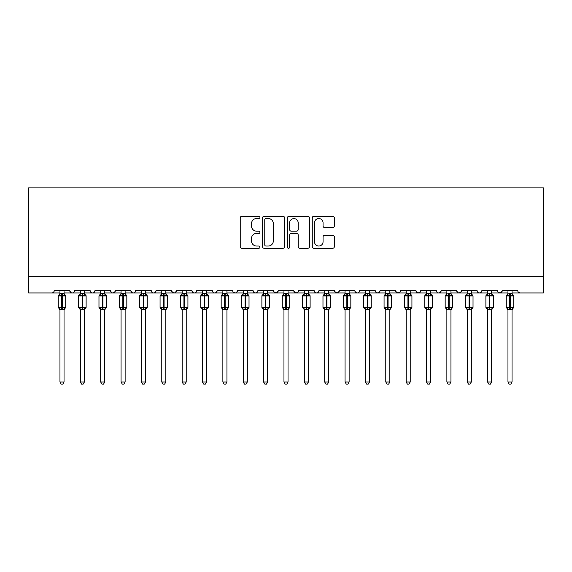 <?xml version="1.0" encoding="UTF-8"?>
<svg xmlns="http://www.w3.org/2000/svg" width="572" height="572" viewBox="0 0 572 572"><rect width="100%" height="100%" fill="white"/><g stroke="black" fill="none" stroke-linecap="round" stroke-linejoin="round"><path stroke-width="0.86" d="M259.938 217.41A1.123 1.123 0 0 0 258.816 216.287L241.827 216.287A1.602 1.602 0 0 0 240.226 217.889L240.226 246.675A1.602 1.602 0 0 0 241.827 248.269L258.816 248.269A1.123 1.123 0 0 0 259.938 247.154A1.123 1.123 0 0 0 258.816 246.031L256.613 246.031A5.119 5.119 0 0 1 251.501 240.912L251.501 238.517A5.119 5.119 0 0 1 256.613 233.397L258.816 233.397A1.123 1.123 0 0 0 259.938 232.282A1.123 1.123 0 0 0 258.816 231.16L256.613 231.16A5.119 5.119 0 0 1 251.501 226.04L251.501 223.645A5.119 5.119 0 0 1 256.613 218.525L258.816 218.525A1.123 1.123 0 0 0 259.938 217.41M332.732 227.563A1.602 1.602 0 0 0 334.334 225.961L334.334 217.889A1.602 1.602 0 0 0 332.732 216.287L313.864 216.287A1.602 1.602 0 0 0 312.262 217.889L312.262 246.675A1.602 1.602 0 0 0 313.864 248.269L332.732 248.269A1.602 1.602 0 0 0 334.334 246.675L334.334 236.915A1.602 1.602 0 0 0 332.732 235.321L324.66 235.321A1.602 1.602 0 0 0 323.058 236.915L323.058 241.756A4.276 4.276 0 0 1 318.783 246.031A4.276 4.276 0 0 1 314.507 241.756L314.507 222.808A4.276 4.276 0 0 1 318.783 218.525A4.276 4.276 0 0 1 323.058 222.808L323.058 225.961A1.602 1.602 0 0 0 324.66 227.563L332.732 227.563M28.6 276.676L543.4 276.676L543.4 187.888L28.6 187.888L28.6 292.964L51.816 292.964C53.11 293.007 53.925 292.199 54.261 290.519L69.734 290.519L70.628 292.406M284.599 217.889A1.602 1.602 0 0 0 283.004 216.287L264.135 216.287A1.602 1.602 0 0 0 262.534 217.889L262.534 246.675A1.602 1.602 0 0 0 264.135 248.269L283.004 248.269A1.602 1.602 0 0 0 284.599 246.675L284.599 217.889M288.996 216.287L307.865 216.287A1.602 1.602 0 0 1 309.466 217.889L309.466 246.675A1.602 1.602 0 0 1 307.865 248.269L299.792 248.269A1.602 1.602 0 0 1 298.191 246.675L298.191 234.999A1.602 1.602 0 0 0 296.596 233.397L291.234 233.397A1.602 1.602 0 0 0 289.639 234.999L289.639 247.154A1.123 1.123 0 0 1 288.517 248.269A1.123 1.123 0 0 1 287.401 247.154L287.401 217.889A1.602 1.602 0 0 1 288.996 216.287M64.035 292.964L72.179 292.964C70.885 293.007 70.07 292.199 69.734 290.519A2.445 2.445 0 0 0 72.179 292.964A2.445 2.445 0 0 0 74.625 290.519L90.097 290.519A2.445 2.445 0 0 0 92.542 292.964A2.445 2.445 0 0 0 94.988 290.519L110.46 290.519A2.445 2.445 0 0 0 112.906 292.964A2.445 2.445 0 0 0 115.351 290.519L130.824 290.519A2.445 2.445 0 0 0 133.269 292.964A2.445 2.445 0 0 0 135.714 290.519L151.194 290.519A2.445 2.445 0 0 0 153.632 292.964A2.445 2.445 0 0 0 156.077 290.519L171.557 290.519A2.445 2.445 0 0 0 173.995 292.964A2.445 2.445 0 0 0 176.441 290.519L191.92 290.519A2.445 2.445 0 0 0 194.366 292.964A2.445 2.445 0 0 0 196.804 290.519L212.283 290.519A2.445 2.445 0 0 0 214.729 292.964A2.445 2.445 0 0 0 217.167 290.519L232.647 290.519A2.445 2.445 0 0 0 235.092 292.964A2.445 2.445 0 0 0 237.537 290.519L253.01 290.519A2.445 2.445 0 0 0 255.455 292.964A2.445 2.445 0 0 0 257.9 290.519L273.373 290.519A2.445 2.445 0 0 0 275.818 292.964A2.445 2.445 0 0 0 278.264 290.519L293.736 290.519A2.445 2.445 0 0 0 296.182 292.964A2.445 2.445 0 0 0 298.627 290.519L314.099 290.519A2.445 2.445 0 0 0 316.545 292.964A2.445 2.445 0 0 0 318.99 290.519L334.463 290.519A2.445 2.445 0 0 0 336.908 292.964A2.445 2.445 0 0 0 339.353 290.519L354.833 290.519A2.445 2.445 0 0 0 357.271 292.964A2.445 2.445 0 0 0 359.716 290.519L375.196 290.519A2.445 2.445 0 0 0 377.634 292.964A2.445 2.445 0 0 0 380.08 290.519L395.559 290.519A2.445 2.445 0 0 0 398.005 292.964A2.445 2.445 0 0 0 400.443 290.519L415.923 290.519A2.445 2.445 0 0 0 418.368 292.964A2.445 2.445 0 0 0 420.806 290.519L436.286 290.519A2.445 2.445 0 0 0 438.731 292.964A2.445 2.445 0 0 0 441.176 290.519L456.649 290.519A2.445 2.445 0 0 0 459.094 292.964A2.445 2.445 0 0 0 461.54 290.519L477.012 290.519A2.445 2.445 0 0 0 479.458 292.964A2.445 2.445 0 0 0 481.903 290.519L497.375 290.519A2.445 2.445 0 0 0 499.821 292.964A2.445 2.445 0 0 0 502.266 290.519L517.739 290.519A2.445 2.445 0 0 0 520.184 292.964L518.611 292.392M502.266 290.519L501.372 292.406M481.903 290.519L481.445 291.942M471.314 292.964L479.458 292.964C478.163 293.007 477.348 292.199 477.012 290.519L477.906 292.406M461.54 290.519L460.646 292.406M450.951 292.964L459.094 292.964C457.8 293.007 456.985 292.199 456.649 290.519L457.543 292.406M441.176 290.519L440.283 292.406L438.731 292.964C437.43 293.007 436.622 292.199 436.286 290.519L436.743 291.942M420.806 290.519L419.912 292.406M415.923 290.519L416.816 292.406M395.559 290.519L396.453 292.406M380.08 290.519L379.186 292.406L377.634 292.964L376.061 292.392M349.127 292.964L357.271 292.964C358.572 293.007 359.388 292.199 359.716 290.519L358.823 292.406M339.353 290.519L338.46 292.406M334.463 290.519L335.356 292.406M314.099 290.519L314.993 292.406M298.627 290.519L297.733 292.406M293.736 290.519L294.63 292.406L296.182 292.964L297.755 292.392M278.264 290.519L277.37 292.406L275.818 292.964L273.638 291.627M273.373 290.519L274.267 292.406M247.311 292.964L255.455 292.964C254.161 293.007 253.346 292.199 253.01 290.519L253.904 292.406M226.948 292.964L235.092 292.964C236.386 293.007 237.201 292.199 237.537 290.519L236.644 292.406M206.578 292.964L214.729 292.964C216.023 293.007 216.838 292.199 217.167 290.519L216.273 292.406M186.215 292.964L194.366 292.964C195.66 293.007 196.475 292.199 196.804 290.519L195.91 292.406M165.851 292.964L173.995 292.964C175.297 293.007 176.112 292.199 176.441 290.519L175.547 292.406M171.557 290.519L172.451 292.406M145.488 292.964L153.632 292.964C154.933 293.007 155.748 292.199 156.077 290.519L155.184 292.406M161.783 292.964L153.632 292.964C152.338 293.007 151.523 292.199 151.194 290.519L152.088 292.406M125.125 292.964L133.269 292.964C134.57 293.007 135.378 292.199 135.714 290.519L134.82 292.406M141.413 292.964L133.269 292.964C131.975 293.007 131.16 292.199 130.824 290.519L131.717 292.406M104.762 292.964L112.906 292.964C111.611 293.007 110.796 292.199 110.46 290.519L111.354 292.406M80.323 292.964L72.179 292.964C73.473 293.007 74.288 292.199 74.625 290.519L73.731 292.406M543.4 276.676L543.4 292.964L512.04 292.964M51.816 292.964C53.11 293.007 53.925 292.199 54.261 290.519A2.445 2.445 0 0 1 51.816 292.964L59.96 292.964M84.399 292.964L92.542 292.964C93.837 293.007 94.652 292.199 94.988 290.519M100.686 292.964L92.542 292.964C91.248 293.007 90.433 292.199 90.097 290.519M121.05 292.964L112.906 292.964L115.086 291.627M182.146 292.964L173.995 292.964L172.422 292.392M202.509 292.964L194.366 292.964C193.064 293.007 192.249 292.199 191.92 290.519M222.873 292.964L214.729 292.964C213.427 293.007 212.612 292.199 212.283 290.519M243.236 292.964L235.092 292.964L233.519 292.392M263.599 292.964L255.455 292.964L257.028 292.392M308.401 292.964L316.545 292.964C317.839 293.007 318.654 292.199 318.99 290.519M324.689 292.964L316.545 292.964L314.972 292.392M328.764 292.964L336.908 292.964L338.481 292.392M345.052 292.964L336.908 292.964L334.727 291.627M365.422 292.964L357.271 292.964L355.098 291.627M389.854 292.964L398.005 292.964L399.578 292.392M406.149 292.964L398.005 292.964L396.432 292.392M410.217 292.964L418.368 292.964L420.542 291.627M426.512 292.964L418.368 292.964L416.187 291.627M467.238 292.964L459.094 292.964L460.667 292.392M487.601 292.964L479.458 292.964L481.031 292.392M491.677 292.964L499.821 292.964L501.394 292.392M507.965 292.964L499.821 292.964L498.248 292.392M265.894 218.525A1.123 1.123 0 0 0 264.772 219.648L264.772 244.916A1.123 1.123 0 0 0 265.894 246.031L268.211 246.031A5.119 5.119 0 0 0 273.33 240.912L273.33 223.645A5.119 5.119 0 0 0 268.211 218.525L265.894 218.525M298.191 222.887A4.276 4.276 0 0 0 293.915 218.611A4.276 4.276 0 0 0 289.639 222.887L289.639 229.565A1.602 1.602 0 0 0 291.234 231.16L296.596 231.16A1.602 1.602 0 0 0 298.191 229.565L298.191 222.887M59.96 309.788L58.251 307.343L65.744 307.343L65.744 295.938L65.208 295.173A0.815 0.815 0 0 1 65.744 295.938L58.251 295.938A0.815 0.815 0 0 1 58.787 295.173L58.251 295.938L58.251 307.343A0.815 0.815 0 0 0 58.787 308.108L59.366 307.5L61.755 308.072L64.622 307.5L64.972 308.022A1.795 1.709 0 0 0 64.035 309.531L59.96 309.531A1.795 1.709 0 0 0 59.016 308.022M65.744 307.343A0.815 0.815 0 0 1 65.208 308.108L64.035 309.788L65.744 307.343L65.744 295.938M59.96 293.751L64.035 293.751A1.795 1.709 180 0 0 64.972 295.252L64.622 295.781L62.241 295.202L59.366 295.781L59.016 295.252A1.795 1.709 180 0 0 59.96 293.751L59.96 290.519M59.96 293.836L59.366 295.781L59.016 295.252M64.035 309.516L64.035 381.996L59.96 381.996L59.96 309.516M64.035 290.519L64.035 293.758M64.035 293.836L64.622 295.781M59.366 307.5L59.96 309.445M64.622 307.5L64.035 309.445M64.035 381.996L62.813 384.112L61.183 384.112L59.96 381.996M80.323 309.788L78.614 307.343L86.107 307.343L86.107 295.938L85.571 295.173A0.815 0.815 0 0 1 86.107 295.938L78.614 295.938A0.815 0.815 0 0 1 79.15 295.173L78.614 295.938L78.614 307.343A0.815 0.815 0 0 0 79.15 308.108L79.737 307.5L82.118 308.072L84.985 307.5L85.335 308.022A1.795 1.709 0 0 0 84.399 309.531L80.323 309.531A1.795 1.709 0 0 0 79.386 308.022M86.107 307.343A0.815 0.815 0 0 1 85.571 308.108L84.399 309.788L86.107 307.343L86.107 295.938M80.323 293.751L84.399 293.751A1.795 1.709 180 0 0 85.335 295.252L84.985 295.781L82.604 295.202L79.737 295.781L79.386 295.252A1.795 1.709 180 0 0 80.323 293.751L80.323 290.519M100.686 309.788L98.977 307.343L106.471 307.343L106.471 295.938L105.934 295.173A0.815 0.815 0 0 1 106.471 295.938L98.977 295.938A0.815 0.815 0 0 1 99.514 295.173L98.977 295.938L98.977 307.343A0.815 0.815 0 0 0 99.514 308.108L100.1 307.5L102.481 308.072L105.355 307.5L105.706 308.022A1.795 1.709 0 0 0 104.762 309.531L100.686 309.531A1.795 1.709 0 0 0 99.75 308.022M106.471 307.343A0.815 0.815 0 0 1 105.934 308.108L104.762 309.788L106.471 307.343L106.471 295.938M100.686 293.751L104.762 293.751A1.795 1.709 180 0 0 105.706 295.252L105.355 295.781L102.967 295.202L100.1 295.781L99.75 295.252A1.795 1.709 180 0 0 100.686 293.751L100.686 290.519M121.05 309.788L119.341 307.343L126.834 307.343L126.834 295.938L126.298 295.173A0.815 0.815 0 0 1 126.834 295.938L119.341 295.938A0.815 0.815 0 0 1 119.877 295.173L119.341 295.938L119.341 307.343A0.815 0.815 0 0 0 119.877 308.108L120.463 307.5L122.844 308.072L125.718 307.5L126.069 308.022A1.795 1.709 0 0 0 125.125 309.531L121.05 309.531A1.795 1.709 0 0 0 120.113 308.022M126.834 307.343A0.815 0.815 0 0 1 126.298 308.108L125.125 309.788L126.834 307.343L126.834 295.938M121.05 293.751L125.125 293.751A1.795 1.709 180 0 0 126.069 295.252L125.718 295.781L123.33 295.202L120.463 295.781L120.113 295.252A1.795 1.709 180 0 0 121.05 293.751L121.05 290.519M141.413 309.788L139.704 307.343L147.197 307.343L147.197 295.938L146.668 295.173A0.815 0.815 0 0 1 147.197 295.938L139.704 295.938A0.815 0.815 0 0 1 140.24 295.173L139.704 295.938L139.704 307.343A0.815 0.815 0 0 0 140.24 308.108L140.826 307.5L143.207 308.072L146.082 307.5L146.432 308.022A1.795 1.709 0 0 0 145.488 309.531L141.413 309.531A1.795 1.709 0 0 0 140.476 308.022M147.197 307.343A0.815 0.815 0 0 1 146.668 308.108L145.488 309.788L147.197 307.343L147.197 295.938M141.413 290.519L141.413 293.836L145.488 293.751A1.795 1.709 180 0 0 146.432 295.252L146.082 295.781L143.694 295.202L140.826 295.781L140.24 295.173L141.413 293.493M80.323 293.836L79.737 295.781L79.386 295.252M84.399 309.516L84.399 381.996L80.323 381.996L80.323 309.516M84.399 290.519L84.399 293.758M84.399 293.836L84.985 295.781M79.737 307.5L80.323 309.445M84.985 307.5L84.399 309.445M84.399 381.996L83.176 384.112L81.546 384.112L80.323 381.996M100.686 293.836L100.1 295.781L99.75 295.252M104.762 309.516L104.762 381.996L100.686 381.996L100.686 309.516M104.762 290.519L104.762 293.758M104.762 293.836L105.355 295.781M100.1 307.5L100.686 309.445M105.355 307.5L104.762 309.445M104.762 381.996L103.539 384.112L101.909 384.112L100.686 381.996M121.05 293.836L120.463 295.781L120.113 295.252M125.125 309.516L125.125 381.996L121.05 381.996L121.05 309.516M125.125 290.519L125.125 293.758M125.125 293.836L125.718 295.781M120.463 307.5L121.05 309.445M125.718 307.5L125.125 309.445M125.125 381.996L123.902 384.112L122.272 384.112L121.05 381.996M141.413 293.836L140.826 295.781L140.476 295.252A1.795 1.709 180 0 0 141.413 293.751M145.488 309.516L145.488 381.996L141.413 381.996L141.413 309.516M145.488 290.519L145.488 293.758M145.488 293.836L146.082 295.781M140.826 307.5L141.413 309.445M146.082 307.5L145.488 309.445M145.488 381.996L144.266 384.112L142.635 384.112L141.413 381.996M161.783 309.788L160.067 307.343L167.56 307.343L167.56 295.938L167.031 295.173A0.815 0.815 0 0 1 167.56 295.938L160.067 295.938A0.815 0.815 0 0 1 160.603 295.173L160.067 295.938L160.067 307.343A0.815 0.815 0 0 0 160.603 308.108L161.19 307.5L163.571 308.072L166.445 307.5L166.795 308.022A1.795 1.709 0 0 0 165.851 309.531L161.783 309.531A1.795 1.709 0 0 0 160.839 308.022M167.56 307.343A0.815 0.815 0 0 1 167.031 308.108L165.851 309.788L167.56 307.343L167.56 295.938M161.783 293.751L165.851 293.751A1.795 1.709 180 0 0 166.795 295.252L166.445 295.781L164.064 295.202L161.19 295.781L160.839 295.252A1.795 1.709 180 0 0 161.783 293.751L161.783 290.519M161.776 293.836L161.19 295.781L160.839 295.252M165.851 309.516L165.851 381.996L161.783 381.996L161.783 309.516M165.851 290.519L165.851 293.758M165.851 293.836L166.445 295.781M161.19 307.5L161.776 309.445M166.445 307.5L165.851 309.445M165.851 381.996L164.629 384.112L163.006 384.112L161.783 381.996M182.146 309.788L180.43 307.343L187.931 307.343L187.931 295.938L187.394 295.173A0.815 0.815 0 0 1 187.931 295.938L180.43 295.938A0.815 0.815 0 0 1 180.966 295.173L180.43 295.938L180.43 307.343A0.815 0.815 0 0 0 180.966 308.108L181.553 307.5L183.934 308.072L186.808 307.5L187.158 308.022A1.795 1.709 0 0 0 186.215 309.531L182.146 309.531A1.795 1.709 0 0 0 181.202 308.022M187.931 307.343A0.815 0.815 0 0 1 187.394 308.108L186.215 309.788L187.931 307.343L187.931 295.938M182.146 293.751L186.215 293.751A1.795 1.709 180 0 0 187.158 295.252L186.808 295.781L184.427 295.202L181.553 295.781L181.202 295.252A1.795 1.709 180 0 0 182.146 293.751L182.146 290.519M182.139 293.836L181.553 295.781L181.202 295.252M186.215 309.516L186.215 381.996L182.146 381.996L182.146 309.516M186.215 290.519L186.215 293.758M186.215 293.836L186.808 295.781M181.553 307.5L182.139 309.445M186.808 307.5L186.215 309.445M186.215 381.996L184.992 384.112L183.369 384.112L182.146 381.996M202.509 309.788L200.801 307.343L208.294 307.343L208.294 295.938L207.758 295.173A0.815 0.815 0 0 1 208.294 295.938L200.801 295.938A0.815 0.815 0 0 1 201.33 295.173L200.801 295.938L200.801 307.343A0.815 0.815 0 0 0 201.33 308.108L201.916 307.5L204.297 308.072L207.171 307.5L207.522 308.022A1.795 1.709 0 0 0 206.578 309.531L202.509 309.531A1.795 1.709 0 0 0 201.566 308.022M208.294 307.343A0.815 0.815 0 0 1 207.758 308.108L206.578 309.788L208.294 307.343L208.294 295.938M202.509 293.751L206.578 293.751A1.795 1.709 180 0 0 207.522 295.252L207.171 295.781L204.79 295.202L201.916 295.781L201.566 295.252A1.795 1.709 180 0 0 202.509 293.751L202.509 290.519M202.509 293.836L201.916 295.781L201.566 295.252M206.578 309.516L206.578 381.996L202.509 381.996L202.509 309.516M206.578 290.519L206.578 293.758M206.585 293.836L207.171 295.781M201.916 307.5L202.509 309.445M207.171 307.5L206.585 309.445M206.578 381.996L205.355 384.112L203.732 384.112L202.509 381.996M222.873 309.788L221.164 307.343L228.657 307.343L228.657 295.938L228.121 295.173A0.815 0.815 0 0 1 228.657 295.938L221.164 295.938A0.815 0.815 0 0 1 221.693 295.173L221.164 295.938L221.164 307.343A0.815 0.815 0 0 0 221.693 308.108L222.279 307.5L224.667 308.072L227.534 307.5L227.885 308.022A1.795 1.709 0 0 0 226.948 309.531L222.873 309.531A1.795 1.709 0 0 0 221.929 308.022M228.657 307.343A0.815 0.815 0 0 1 228.121 308.108L226.948 309.788L228.657 307.343L228.657 295.938M222.873 293.751L226.948 293.751A1.795 1.709 180 0 0 227.885 295.252L227.534 295.781L225.153 295.202L222.279 295.781L221.929 295.252A1.795 1.709 180 0 0 222.873 293.751L222.873 290.519M222.873 293.836L222.279 295.781L221.929 295.252M226.948 309.516L226.948 381.996L222.873 381.996L222.873 309.516M226.948 290.519L226.948 293.758M226.948 293.836L227.534 295.781M222.279 307.5L222.873 309.445M227.534 307.5L226.948 309.445M226.948 381.996L225.718 384.112L224.095 384.112L222.873 381.996M243.236 309.788L241.527 307.343L249.02 307.343L249.02 295.938L248.484 295.173A0.815 0.815 0 0 1 249.02 295.938L241.527 295.938A0.815 0.815 0 0 1 242.063 295.173L241.527 295.938L241.527 307.343A0.815 0.815 0 0 0 242.063 308.108L242.642 307.5L245.03 308.072L247.898 307.5L248.248 308.022A1.795 1.709 0 0 0 247.311 309.531L243.236 309.531A1.795 1.709 0 0 0 242.292 308.022M249.02 307.343A0.815 0.815 0 0 1 248.484 308.108L247.311 309.788L249.02 307.343L249.02 295.938M243.236 293.751L247.311 293.751A1.795 1.709 180 0 0 248.248 295.252L247.898 295.781L245.517 295.202L242.642 295.781L242.292 295.252A1.795 1.709 180 0 0 243.236 293.751L243.236 290.519M243.236 293.836L242.642 295.781L242.292 295.252M247.311 309.516L247.311 381.996L243.236 381.996L243.236 309.516M247.311 290.519L247.311 293.758M247.311 293.836L247.898 295.781M242.642 307.5L243.236 309.445M247.898 307.5L247.311 309.445M247.311 381.996L246.089 384.112L244.458 384.112L243.236 381.996M263.599 309.788L261.89 307.343L269.383 307.343L269.383 295.938L268.847 295.173A0.815 0.815 0 0 1 269.383 295.938L261.89 295.938A0.815 0.815 0 0 1 262.426 295.173L261.89 295.938L261.89 307.343A0.815 0.815 0 0 0 262.426 308.108L263.006 307.5L265.394 308.072L268.261 307.5L268.611 308.022A1.795 1.709 0 0 0 267.675 309.531L263.599 309.531A1.795 1.709 0 0 0 262.655 308.022M269.383 307.343A0.815 0.815 0 0 1 268.847 308.108L267.675 309.788L269.383 307.343L269.383 295.938M263.599 293.751L267.675 293.751A1.795 1.709 180 0 0 268.611 295.252L268.261 295.781L265.88 295.202L263.006 295.781L262.655 295.252A1.795 1.709 180 0 0 263.599 293.751L263.599 290.519M263.599 293.836L263.006 295.781L262.655 295.252M267.675 309.516L267.675 381.996L263.599 381.996L263.599 309.516M267.675 290.519L267.675 293.758M267.675 293.836L268.261 295.781M263.006 307.5L263.599 309.445M268.261 307.5L267.675 309.445M267.675 381.996L266.452 384.112L264.822 384.112L263.599 381.996M283.962 309.788L282.253 307.343L289.747 307.343L289.747 295.938L289.21 295.173A0.815 0.815 0 0 1 289.747 295.938L282.253 295.938A0.815 0.815 0 0 1 282.79 295.173L282.253 295.938L282.253 307.343A0.815 0.815 0 0 0 282.79 308.108L283.376 307.5L285.757 308.072L288.624 307.5L288.974 308.022A1.795 1.709 0 0 0 288.038 309.531L283.962 309.531A1.795 1.709 0 0 0 283.026 308.022M289.747 307.343A0.815 0.815 0 0 1 289.21 308.108L288.038 309.788L289.747 307.343L289.747 295.938M283.962 293.751L288.038 293.751A1.795 1.709 180 0 0 288.974 295.252L288.624 295.781L286.243 295.202L283.376 295.781L283.026 295.252A1.795 1.709 180 0 0 283.962 293.751L283.962 290.519M283.962 293.836L283.376 295.781L283.026 295.252M288.038 309.516L288.038 381.996L283.962 381.996L283.962 309.516M288.038 290.519L288.038 293.758M288.038 293.836L288.624 295.781M283.376 307.5L283.962 309.445M288.624 307.5L288.038 309.445M288.038 381.996L286.815 384.112L285.185 384.112L283.962 381.996M304.325 309.788L302.617 307.343L310.11 307.343L310.11 295.938L309.574 295.173A0.815 0.815 0 0 1 310.11 295.938L302.617 295.938A0.815 0.815 0 0 1 303.153 295.173L302.617 295.938L302.617 307.343A0.815 0.815 0 0 0 303.153 308.108L303.739 307.5L306.12 308.072L308.994 307.5L309.345 308.022A1.795 1.709 0 0 0 308.401 309.531L304.325 309.531A1.795 1.709 0 0 0 303.389 308.022M310.11 307.343A0.815 0.815 0 0 1 309.574 308.108L308.401 309.788L310.11 307.343L310.11 295.938M304.325 293.751L308.401 293.751A1.795 1.709 180 0 0 309.345 295.252L308.994 295.781L306.606 295.202L303.739 295.781L303.389 295.252A1.795 1.709 180 0 0 304.325 293.751L304.325 290.519M304.325 293.836L303.739 295.781L303.389 295.252M308.401 309.516L308.401 381.996L304.325 381.996L304.325 309.516M308.401 290.519L308.401 293.758M308.401 293.836L308.994 295.781M303.739 307.5L304.325 309.445M308.994 307.5L308.401 309.445M308.401 381.996L307.178 384.112L305.548 384.112L304.325 381.996M324.689 309.788L322.98 307.343L330.473 307.343L330.473 295.938L329.937 295.173A0.815 0.815 0 0 1 330.473 295.938L322.98 295.938A0.815 0.815 0 0 1 323.516 295.173L322.98 295.938L322.98 307.343A0.815 0.815 0 0 0 323.516 308.108L324.102 307.5L326.483 308.072L329.358 307.5L329.708 308.022A1.795 1.709 0 0 0 328.764 309.531L324.689 309.531A1.795 1.709 0 0 0 323.752 308.022M330.473 307.343A0.815 0.815 0 0 1 329.937 308.108L328.764 309.788L330.473 307.343L330.473 295.938M324.689 293.751L328.764 293.751A1.795 1.709 180 0 0 329.708 295.252L329.358 295.781L326.969 295.202L324.102 295.781L323.752 295.252A1.795 1.709 180 0 0 324.689 293.751L324.689 290.519M324.689 293.836L324.102 295.781L323.752 295.252M328.764 309.516L328.764 381.996L324.689 381.996L324.689 309.516M328.764 290.519L328.764 293.758M328.764 293.836L329.358 295.781M324.102 307.5L324.689 309.445M329.358 307.5L328.764 309.445M328.764 381.996L327.541 384.112L325.911 384.112L324.689 381.996M345.052 309.788L343.343 307.343L350.836 307.343L350.836 295.938L350.307 295.173A0.815 0.815 0 0 1 350.836 295.938L343.343 295.938A0.815 0.815 0 0 1 343.879 295.173L343.343 295.938L343.343 307.343A0.815 0.815 0 0 0 343.879 308.108L344.466 307.5L346.846 308.072L349.721 307.5L350.071 308.022A1.795 1.709 0 0 0 349.127 309.531L345.052 309.531A1.795 1.709 0 0 0 344.115 308.022M350.836 307.343A0.815 0.815 0 0 1 350.307 308.108L349.127 309.788L350.836 307.343L350.836 295.938M345.052 293.751L349.127 293.751A1.795 1.709 180 0 0 350.071 295.252L349.721 295.781L347.333 295.202L344.466 295.781L344.115 295.252A1.795 1.709 180 0 0 345.052 293.751L345.052 290.519M345.052 293.836L344.466 295.781L344.115 295.252M349.127 309.516L349.127 381.996L345.052 381.996L345.052 309.516M349.127 290.519L349.127 293.758M349.127 293.836L349.721 295.781M344.466 307.5L345.052 309.445M349.721 307.5L349.127 309.445M349.127 381.996L347.905 384.112L346.282 384.112L345.052 381.996M365.422 309.788L363.706 307.343L371.199 307.343L371.199 295.938L370.67 295.173A0.815 0.815 0 0 1 371.199 295.938L363.706 295.938A0.815 0.815 0 0 1 364.242 295.173L363.706 295.938L363.706 307.343A0.815 0.815 0 0 0 364.242 308.108L364.829 307.5L367.21 308.072L370.084 307.5L370.434 308.022A1.795 1.709 0 0 0 369.491 309.531L365.422 309.531A1.795 1.709 0 0 0 364.478 308.022M371.199 307.343A0.815 0.815 0 0 1 370.67 308.108L369.491 309.788L371.199 307.343L371.199 295.938M365.422 293.751L369.491 293.751A1.795 1.709 180 0 0 370.434 295.252L370.084 295.781L367.703 295.202L364.829 295.781L364.478 295.252A1.795 1.709 180 0 0 365.422 293.751L365.422 290.519M365.415 293.836L364.829 295.781L364.478 295.252M369.491 309.516L369.491 381.996L365.422 381.996L365.422 309.516M369.491 290.519L369.491 293.758M369.491 293.836L370.084 295.781M364.829 307.5L365.415 309.445M370.084 307.5L369.491 309.445M369.491 381.996L368.268 384.112L366.645 384.112L365.422 381.996M385.785 309.788L384.069 307.343L391.57 307.343L391.57 295.938L391.033 295.173A0.815 0.815 0 0 1 391.57 295.938L384.069 295.938A0.815 0.815 0 0 1 384.606 295.173L384.069 295.938L384.069 307.343A0.815 0.815 0 0 0 384.606 308.108L385.192 307.5L387.573 308.072L390.447 307.5L390.798 308.022A1.795 1.709 0 0 0 389.854 309.531L385.785 309.531A1.795 1.709 0 0 0 384.842 308.022M391.57 307.343A0.815 0.815 0 0 1 391.033 308.108L389.854 309.788L391.57 307.343L391.57 295.938M385.785 293.751L389.854 293.751A1.795 1.709 180 0 0 390.798 295.252L390.447 295.781L388.066 295.202L385.192 295.781L384.842 295.252A1.795 1.709 180 0 0 385.785 293.751L385.785 290.519M385.785 293.836L385.192 295.781L384.842 295.252M389.854 309.516L389.854 381.996L385.785 381.996L385.785 309.516M389.854 290.519L389.854 293.758M389.861 293.836L390.447 295.781M385.192 307.5L385.785 309.445M390.447 307.5L389.861 309.445M389.854 381.996L388.631 384.112L387.008 384.112L385.785 381.996M406.149 309.788L404.44 307.343L411.933 307.343L411.933 295.938L411.397 295.173A0.815 0.815 0 0 1 411.933 295.938L404.44 295.938A0.815 0.815 0 0 1 404.969 295.173L404.44 295.938L404.44 307.343A0.815 0.815 0 0 0 404.969 308.108L405.555 307.5L407.936 308.072L410.81 307.5L411.161 308.022A1.795 1.709 0 0 0 410.217 309.531L406.149 309.531A1.795 1.709 0 0 0 405.205 308.022M411.933 307.343A0.815 0.815 0 0 1 411.397 308.108L410.217 309.788L411.933 307.343L411.933 295.938M406.149 293.751L410.217 293.751A1.795 1.709 180 0 0 411.161 295.252L410.81 295.781L408.429 295.202L405.555 295.781L405.205 295.252A1.795 1.709 180 0 0 406.149 293.751L406.149 290.519M406.149 293.836L405.555 295.781L405.205 295.252M410.217 309.516L410.217 381.996L406.149 381.996L406.149 309.516M410.217 290.519L410.217 293.758M410.224 293.836L410.81 295.781M405.555 307.5L406.149 309.445M410.81 307.5L410.224 309.445M410.217 381.996L408.994 384.112L407.371 384.112L406.149 381.996M426.512 309.788L424.803 307.343L432.296 307.343L432.296 295.938L431.76 295.173A0.815 0.815 0 0 1 432.296 295.938L424.803 295.938A0.815 0.815 0 0 1 425.332 295.173L424.803 295.938L424.803 307.343A0.815 0.815 0 0 0 425.332 308.108L425.918 307.5L428.306 308.072L431.174 307.5L431.524 308.022A1.795 1.709 0 0 0 430.587 309.531L426.512 309.531A1.795 1.709 0 0 0 425.568 308.022M432.296 307.343A0.815 0.815 0 0 1 431.76 308.108L430.587 309.788L432.296 307.343L432.296 295.938M426.512 293.751L430.587 293.751A1.795 1.709 180 0 0 431.524 295.252L431.174 295.781L428.793 295.202L425.918 295.781L425.568 295.252A1.795 1.709 180 0 0 426.512 293.751L426.512 290.519M426.512 293.836L425.918 295.781L425.568 295.252M430.587 309.516L430.587 381.996L426.512 381.996L426.512 309.516M430.587 290.519L430.587 293.758M430.587 293.836L431.174 295.781M425.918 307.5L426.512 309.445M431.174 307.5L430.587 309.445M430.587 381.996L429.365 384.112L427.734 384.112L426.512 381.996M450.951 290.519L450.951 293.758A1.795 1.709 180 0 0 451.887 295.252L451.537 295.781L449.156 295.202L446.282 295.781L445.702 295.173L445.166 295.938L445.166 307.343A0.815 0.815 0 0 0 445.702 308.108L445.166 307.343L452.659 307.343L452.659 295.938L452.123 295.173A0.815 0.815 0 0 1 452.659 295.938L445.166 295.938A0.815 0.815 0 0 1 445.702 295.173L445.545 295.245M452.659 307.343A0.815 0.815 0 0 1 452.123 308.108L450.951 309.788L452.659 307.343L452.659 295.938M450.951 309.531L446.875 309.531A1.795 1.709 0 0 0 445.931 308.022L446.282 307.5L448.67 308.072L451.537 307.5L451.887 308.022A1.795 1.709 0 0 0 450.951 309.531L450.951 381.996L449.728 384.112L448.098 384.112L446.875 381.996L446.875 309.516M446.875 290.519L446.875 293.836L450.951 293.751M446.875 293.836L446.282 295.781L445.931 295.252A1.795 1.709 180 0 0 446.875 293.751M445.559 308.043L445.931 308.022M446.875 381.996L450.951 381.996M450.951 293.836L451.537 295.781M446.282 307.5L446.875 309.445M451.537 307.5L450.951 309.445M471.314 290.519L471.314 293.758A1.795 1.709 180 0 0 472.25 295.252L471.9 295.781L469.519 295.202L466.645 295.781L466.066 295.173L465.529 295.938L465.529 307.343A0.815 0.815 0 0 0 466.066 308.108L465.529 307.343L473.023 307.343L473.023 295.938L472.486 295.173A0.815 0.815 0 0 1 473.023 295.938L465.529 295.938A0.815 0.815 0 0 1 466.066 295.173L465.908 295.245M473.023 307.343A0.815 0.815 0 0 1 472.486 308.108L471.314 309.788L473.023 307.343L473.023 295.938M471.314 309.531L467.238 309.531A1.795 1.709 0 0 0 466.294 308.022L466.645 307.5L469.033 308.072L471.9 307.5L472.25 308.022A1.795 1.709 0 0 0 471.314 309.531L471.314 381.996L470.091 384.112L468.461 384.112L467.238 381.996L467.238 309.516M467.238 290.519L467.238 293.836L471.314 293.751M467.238 293.836L466.645 295.781L466.294 295.252A1.795 1.709 180 0 0 467.238 293.751M465.923 308.043L466.294 308.022M467.238 381.996L471.314 381.996M471.314 293.836L471.9 295.781M466.645 307.5L467.238 309.445M471.9 307.5L471.314 309.445M491.677 290.519L491.677 293.758A1.795 1.709 180 0 0 492.614 295.252L492.263 295.781L489.882 295.202L487.015 295.781L486.429 295.173L485.893 295.938L485.893 307.343A0.815 0.815 0 0 0 486.429 308.108L485.893 307.343L493.386 307.343L493.386 295.938L492.849 295.173A0.815 0.815 0 0 1 493.386 295.938L485.893 295.938A0.815 0.815 0 0 1 486.429 295.173L486.279 295.245M493.386 307.343A0.815 0.815 0 0 1 492.849 308.108L491.677 309.788L493.386 307.343L493.386 295.938M491.677 309.531L487.601 309.531A1.795 1.709 0 0 0 486.665 308.022L487.015 307.5L489.396 308.072L492.263 307.5L492.614 308.022A1.795 1.709 0 0 0 491.677 309.531L491.677 381.996L490.454 384.112L488.824 384.112L487.601 381.996L487.601 309.516M487.601 290.519L487.601 293.836L491.677 293.751M487.601 293.836L487.015 295.781L486.665 295.252A1.795 1.709 180 0 0 487.601 293.751M486.293 308.043L486.665 308.022M487.601 381.996L491.677 381.996M491.677 293.836L492.263 295.781M487.015 307.5L487.601 309.445M492.263 307.5L491.677 309.445M512.04 290.519L512.04 293.758A1.795 1.709 180 0 0 512.984 295.252L512.634 295.781L510.245 295.202L507.378 295.781L506.792 295.173L506.256 295.938L506.256 307.343A0.815 0.815 0 0 0 506.792 308.108L506.256 307.343L513.749 307.343L513.749 295.938L513.213 295.173A0.815 0.815 0 0 1 513.749 295.938L506.256 295.938A0.815 0.815 0 0 1 506.792 295.173L506.642 295.245M513.749 307.343A0.815 0.815 0 0 1 513.213 308.108L512.04 309.788L513.749 307.343L513.749 295.938M512.04 309.531L507.965 309.531A1.795 1.709 0 0 0 507.028 308.022L507.378 307.5L509.759 308.072L512.634 307.5L512.984 308.022A1.795 1.709 0 0 0 512.04 309.531L512.04 381.996L510.817 384.112L509.187 384.112L507.965 381.996L507.965 309.516M507.965 290.519L507.965 293.836L512.04 293.751M507.965 293.836L507.378 295.781L507.028 295.252A1.795 1.709 180 0 0 507.965 293.751M506.656 308.043L507.028 308.022M507.965 381.996L512.04 381.996M512.04 293.836L512.634 295.781M507.378 307.5L507.965 309.445M512.634 307.5L512.04 309.445M61.755 293.593L61.755 309.688M62.241 309.688L62.241 293.593M82.118 293.593L82.118 309.688M82.604 309.688L82.604 293.593M102.481 293.593L102.481 309.688M102.967 309.688L102.967 293.593M122.844 293.593L122.844 309.688M123.33 309.688L123.33 293.593M143.207 293.593L143.207 309.688M143.694 309.688L143.694 293.593M163.571 293.593L163.571 309.688M164.064 309.688L164.064 293.593M183.934 293.593L183.934 309.688M184.427 309.688L184.427 293.593M204.297 293.593L204.297 309.688M204.79 309.688L204.79 293.593M224.667 293.593L224.667 309.688M225.153 309.688L225.153 293.593M245.03 293.593L245.03 309.688M245.517 309.688L245.517 293.593M265.394 293.593L265.394 309.688M265.88 309.688L265.88 293.593M285.757 293.593L285.757 309.688M286.243 309.688L286.243 293.593M306.12 293.593L306.12 309.688M306.606 309.688L306.606 293.593M326.483 293.593L326.483 309.688M326.969 309.688L326.969 293.593M346.846 293.593L346.846 309.688M347.333 309.688L347.333 293.593M367.21 293.593L367.21 309.688M367.703 309.688L367.703 293.593M387.573 293.593L387.573 309.688M388.066 309.688L388.066 293.593M407.936 293.593L407.936 309.688M408.429 309.688L408.429 293.593M428.306 293.593L428.306 309.688M428.793 309.688L428.793 293.593M448.67 293.593L448.67 309.688M449.156 309.688L449.156 293.593M469.033 293.593L469.033 309.688M469.519 309.688L469.519 293.593M489.396 293.593L489.396 309.688M489.882 309.688L489.882 293.593M509.759 293.593L509.759 309.688M510.245 309.688L510.245 293.593M267.675 292.964L283.962 292.964M288.038 292.964L304.325 292.964M369.491 292.964L385.785 292.964M430.587 292.964L446.875 292.964M58.787 295.173L59.96 293.493M65.208 295.173L64.035 293.493M79.15 295.173L80.323 293.493M85.571 295.173L84.399 293.493M99.514 295.173L100.686 293.493M105.934 295.173L104.762 293.493M119.877 295.173L121.05 293.493M126.298 295.173L125.125 293.493M146.668 295.173L145.488 293.493M160.603 295.173L161.783 293.493M167.031 295.173L165.851 293.493M180.966 295.173L182.146 293.493M187.394 295.173L186.215 293.493M201.33 295.173L202.509 293.493M207.758 295.173L206.578 293.493M221.693 295.173L222.873 293.493M228.121 295.173L226.948 293.493M242.063 295.173L243.236 293.493M248.484 295.173L247.311 293.493M262.426 295.173L263.599 293.493M268.847 295.173L267.675 293.493M282.79 295.173L283.962 293.493M289.21 295.173L288.038 293.493M303.153 295.173L304.325 293.493M309.574 295.173L308.401 293.493M323.516 295.173L324.689 293.493M329.937 295.173L328.764 293.493M343.879 295.173L345.052 293.493M350.307 295.173L349.127 293.493M364.242 295.173L365.422 293.493M370.67 295.173L369.491 293.493M384.606 295.173L385.785 293.493M391.033 295.173L389.854 293.493M404.969 295.173L406.149 293.493M411.397 295.173L410.217 293.493M425.332 295.173L426.512 293.493M431.76 295.173L430.587 293.493M445.702 295.173L446.875 293.493M452.123 295.173L450.951 293.493M445.702 308.108L446.875 309.788M466.066 295.173L467.238 293.493M472.486 295.173L471.314 293.493M466.066 308.108L467.238 309.788M486.429 295.173L487.601 293.493M492.849 295.173L491.677 293.493M486.429 308.108L487.601 309.788M506.792 295.173L507.965 293.493M513.213 295.173L512.04 293.493M506.792 308.108L507.965 309.788"/></g></svg>
